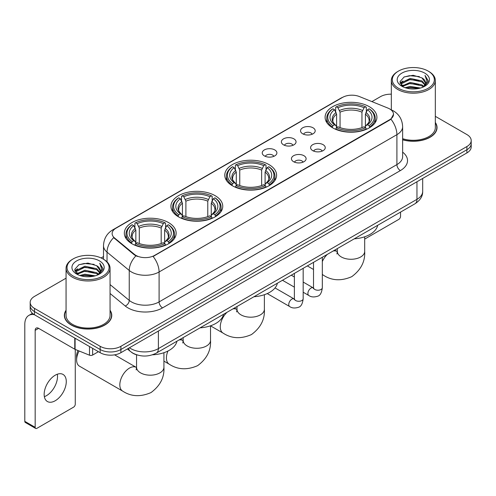 <?xml version="1.0" encoding="UTF-8"?>
<svg xmlns="http://www.w3.org/2000/svg" width="496" height="496" viewBox="0 0 496 496"><rect width="100%" height="100%" fill="white"/><g stroke="black" fill="none" stroke-linecap="round" stroke-linejoin="round"><path stroke-width="0.74" d="M269.012 164.598A25.91 14.961 0 0 0 240.777 161.355A25.91 14.961 0 0 0 224.781 175.175A25.91 14.961 0 0 0 232.37 185.752A25.91 14.961 0 0 0 260.605 188.995A25.91 14.961 0 0 0 276.601 175.175A25.91 14.961 0 0 0 269.012 164.598M215.159 195.691A25.91 14.961 0 0 0 186.924 192.448A25.91 14.961 0 0 0 170.928 206.268A25.91 14.961 0 0 0 178.517 216.845A25.91 14.961 0 0 0 206.751 220.088A25.91 14.961 0 0 0 222.747 206.268A25.91 14.961 0 0 0 215.159 195.691M168.559 222.592A25.91 14.961 0 0 0 140.325 219.35A25.91 14.961 0 0 0 124.335 233.17A25.91 14.961 0 0 0 131.924 243.747A25.91 14.961 0 0 0 160.158 246.989A25.91 14.961 0 0 0 176.148 233.17A25.91 14.961 0 0 0 168.559 222.592M369.322 106.683A25.91 14.961 0 0 0 341.087 103.441A25.91 14.961 0 0 0 325.097 117.261A25.91 14.961 0 0 0 332.686 127.838A25.91 14.961 0 0 0 360.921 131.08A25.91 14.961 0 0 0 376.91 117.261A25.91 14.961 0 0 0 369.322 106.683M302.678 133.79A7.335 4.235 180 0 1 301.227 132.587A7.335 4.235 180 0 1 303.651 127.329A7.335 4.235 180 0 1 313.05 127.801A7.335 4.235 180 0 1 314.507 132.587A7.335 4.235 180 0 1 302.678 133.79M312.158 134.224A4.402 2.542 0 0 0 310.973 132.99A4.402 2.542 0 0 0 306.64 132.345A4.402 2.542 0 0 0 303.571 134.224M283.532 144.844A7.335 4.235 180 0 1 282.075 143.648A7.335 4.235 180 0 1 284.506 138.384A7.335 4.235 180 0 1 293.899 138.855A7.335 4.235 180 0 1 295.356 143.648A7.335 4.235 180 0 1 283.532 144.844M293.006 145.285A4.402 2.542 0 0 0 291.828 144.045A4.402 2.542 0 0 0 287.494 143.4A4.402 2.542 0 0 0 284.425 145.285M264.38 155.899A7.335 4.235 180 0 1 262.923 154.702A7.335 4.235 180 0 1 265.354 149.439A7.335 4.235 180 0 1 274.747 149.91A7.335 4.235 180 0 1 276.204 154.702A7.335 4.235 180 0 1 264.38 155.899M273.854 156.339A4.402 2.542 0 0 0 272.676 155.099A4.402 2.542 0 0 0 268.342 154.454A4.402 2.542 0 0 0 265.273 156.339M312.74 150.648A7.335 4.235 180 0 1 311.283 149.451A7.335 4.235 180 0 1 313.714 144.193A7.335 4.235 180 0 1 323.107 144.665A7.335 4.235 180 0 1 324.564 149.451A7.335 4.235 180 0 1 312.74 150.648M322.214 151.088A4.402 2.542 0 0 0 321.036 149.854A4.402 2.542 0 0 0 316.702 149.209A4.402 2.542 0 0 0 313.633 151.088M293.589 161.708A7.335 4.235 180 0 1 292.132 160.512A7.335 4.235 180 0 1 294.562 155.248A7.335 4.235 180 0 1 303.961 155.719A7.335 4.235 180 0 1 305.412 160.512A7.335 4.235 180 0 1 293.589 161.708M303.068 162.142A4.402 2.542 0 0 0 301.884 160.909A4.402 2.542 0 0 0 297.55 160.264A4.402 2.542 0 0 0 294.481 162.142M387.884 108.066A13.2 7.62 180 0 1 389.651 108.922A13.2 7.62 180 0 1 393.514 114.309A13.2 7.62 180 0 1 389.651 119.697L154.597 255.403A13.2 7.62 180 0 1 134.453 254.386L114.52 237.95A13.2 7.62 180 0 1 112.133 233.585A13.2 7.62 180 0 1 116.002 228.191L342.519 97.414A13.2 7.62 180 0 1 359.42 96.559L387.884 108.066M137.404 355.037A14.663 8.469 180 0 1 131.483 352.265M66.061 310.267A23.709 13.69 0 0 0 64.35 315.375A23.709 13.69 0 0 0 71.294 325.054A23.709 13.69 0 0 0 97.129 328.017A23.709 13.69 0 0 0 111.767 315.375A23.709 13.69 0 0 0 110.056 310.267M64.592 316.609A23.709 13.69 0 0 0 64.511 316.969M393.514 114.309L390.929 119.164L389.651 120.088L153.109 256.463A17.112 9.877 60 0 1 159.092 271.969A19.555 11.29 180 0 1 131.44 271.969A19.555 11.29 180 0 1 129.245 270.463L107.037 252.148A19.555 11.29 180 0 1 103.503 245.675L103.503 259.234M66.061 278.182L34.478 296.416A14.663 8.469 0 0 0 30.182 302.405L30.182 308.791A14.663 8.469 0 0 0 34.478 314.774L100.155 352.693L100.155 349.5A14.663 8.469 0 0 0 120.894 349.5L466.903 149.73A14.663 8.469 0 0 0 471.2 143.747A14.663 8.469 0 0 1 466.903 149.73L120.894 349.5A14.663 8.469 0 0 1 100.155 349.5L34.478 311.581L100.155 349.5L100.155 346.307A14.663 8.469 0 0 0 120.894 346.307L466.903 146.537A14.663 8.469 0 0 0 471.2 140.554A14.663 8.469 0 0 0 466.903 134.565L435.327 116.331M30.182 305.598A14.663 8.469 0 0 0 34.478 311.581A14.663 8.469 0 0 1 30.182 305.598M137.417 256.463L134.453 254.963L113.634 237.634A17.112 11.445 129.5 0 0 107.037 252.148L107.037 261.857M402.634 139.798A23.709 13.69 0 0 0 437.038 127.584A23.709 13.69 0 0 0 435.327 122.475M391.332 94.172A14.663 8.469 0 0 0 380.488 96.646L371.901 101.606M103.503 256.562L101.091 257.957M30.182 302.405A14.663 8.469 0 0 0 34.478 308.388L100.155 346.307M111.606 316.969A23.709 13.69 0 0 0 111.519 316.609M436.877 129.177A23.709 13.69 0 0 0 436.79 128.811M100.155 352.693A14.663 8.469 0 0 0 120.894 352.693L466.903 152.923A14.663 8.469 0 0 0 471.2 146.94L471.2 140.554M364.69 239.084L398.809 219.381A2.443 1.414 120 0 0 400.539 216.392L400.539 212.114M398.462 88.263A21.018 12.133 0 0 0 428.191 88.263A21.018 12.133 0 0 0 428.191 71.102L428.879 71.505A21.998 12.698 0 0 1 435.327 80.482A21.998 12.698 0 0 1 421.743 92.219A21.998 12.698 0 0 1 397.773 89.46A21.998 12.698 0 0 1 391.332 80.482A21.998 12.698 0 0 1 397.773 71.505L398.462 71.102A21.018 12.133 0 0 0 398.462 88.263M402.634 138.682A21.998 12.698 0 0 0 435.327 127.584L435.327 80.482M402.634 139.643A23.467 13.547 0 0 0 436.79 127.584A23.467 13.547 0 0 0 435.327 122.865M405.089 87.693L410.161 86.391L420.447 88.04M406.546 88.133L410.161 87.389L418.946 88.412L409.479 87.662L406.646 88.164M401.927 86.062L410.161 82.404L421.966 84.89L423.869 86.465M402.436 86.478L410.161 83.396L421.966 85.889L423.342 86.943M401.252 85.38L401.524 82.733L410.161 78.411L421.966 80.904L425.202 84.568M401.14 84.897L401.524 83.731L410.161 79.41L421.966 81.902L424.967 85.045M423.218 87.042A12.22 7.056 0 0 0 425.549 82.894A12.22 7.056 0 0 0 421.966 77.909L425.543 83.136M424.731 73.098A16.132 9.312 0 0 0 401.952 73.079A16.132 9.312 0 0 0 401.847 86.23A16.132 9.312 0 0 0 401.921 86.267A16.132 9.312 0 0 0 424.805 86.23A16.132 9.312 0 0 0 424.731 73.098M421.966 77.909L413.187 75.287L404.166 76.948L399.981 81.673L402.752 86.713M424.216 86.552L428.116 81.611L428.191 80.724L425.022 75.423L427.019 81.363L423.342 86.986M428.879 71.505L428.191 71.102A21.018 12.133 0 0 0 398.462 71.102M425.022 75.423L428.191 80.922M403.955 77.054L409.479 75.69L419.38 76.576M400.142 83.471L401.946 82.057M405.914 80.371L409.479 79.676L419.027 80.464M405.914 84.363L409.479 83.669L419.027 84.456M400.036 83.08L402.994 80.978M401.611 85.765L402.994 84.971M332.215 127.565L332.915 125.711A23.269 13.435 0 0 1 332.915 108.816L334.515 109.74A21.018 12.133 0 0 0 334.515 124.787L336.09 125.686L336.604 127.571M336.604 126.802L336.604 114.167L334.515 109.74M335.674 111.743L335.674 107.217L336.369 106.82A23.269 13.435 0 0 1 365.639 106.82L364.039 107.744A21.018 12.133 0 0 0 337.968 107.744L340.058 112.17L340.058 127.627M361.95 127.627L361.95 112.17L364.039 107.744M354.237 238.843A26.889 15.525 0 0 0 377.698 225.302M335.674 128.904A24.248 14 0 0 0 366.333 128.904L365.639 127.708A23.269 13.435 0 0 1 336.369 127.708L335.674 129.32M366.333 129.32L366.333 128.904M332.915 108.816L332.215 109.213A24.248 14 0 0 0 326.759 118.06A24.248 14 0 0 0 332.215 126.914M365.639 106.82L366.333 107.217L366.333 111.743M336.369 127.708L337.968 126.784A21.018 12.133 0 0 0 364.039 126.784L365.639 127.708M334.515 124.787L332.915 125.711M337.968 107.744L336.369 106.82M336.09 112.462A18.805 10.856 0 0 0 336.09 125.686L336.183 125.742C333.51 123.163 332.419 121.408 332.915 120.485A18.085 10.441 0 0 1 336.604 114.167M369.787 126.914A24.248 14 0 0 0 375.249 118.06A24.248 14 0 0 0 369.787 109.213L369.092 108.816A23.269 13.435 0 0 1 369.092 125.711L369.787 127.565M369.092 125.711L367.493 124.787A21.018 12.133 0 0 0 367.493 109.74L369.092 108.816M367.493 109.74L365.403 114.167L365.403 126.802L365.912 125.686L367.493 124.787M365.403 114.167A18.085 10.441 0 0 1 369.092 120.485C369.582 121.415 368.497 123.169 365.825 125.742L365.912 125.686A18.805 10.856 0 0 0 365.912 112.462M365.403 127.571L365.403 126.802M231.905 185.479L232.599 183.625A23.269 13.435 0 0 1 232.599 166.73L234.199 167.654A21.018 12.133 0 0 0 234.199 182.702L235.78 183.601L236.288 185.485M236.288 184.717L236.288 172.081L234.199 167.654M235.364 169.657L235.364 165.131L236.059 164.734A23.269 13.435 0 0 1 265.323 164.734L263.723 165.658A21.018 12.133 0 0 0 237.658 165.658L239.748 170.085L239.748 185.541M261.634 185.541L261.634 170.085L263.723 165.658M253.921 296.757A26.889 15.525 0 0 0 277.382 283.216M235.364 186.818A24.248 14 0 0 0 266.023 186.818L265.323 185.622A23.269 13.435 0 0 1 236.059 185.622L235.364 187.234M266.023 187.234L266.023 186.818M232.599 166.73L231.905 167.127A24.248 14 0 0 0 226.443 175.975A24.248 14 0 0 0 231.905 184.828M265.323 164.734L266.023 165.131L266.023 169.657M236.059 185.622L237.658 184.698A21.018 12.133 0 0 0 263.723 184.698L265.323 185.622M234.199 182.702L232.599 183.625M237.658 165.658L236.059 164.734M235.78 170.376A18.805 10.856 0 0 0 235.78 183.601L235.867 183.656C233.201 181.077 232.109 179.323 232.605 178.399A18.085 10.441 0 0 1 236.288 172.081M269.477 184.828A24.248 14 0 0 0 274.939 175.975A24.248 14 0 0 0 269.477 167.127L268.782 166.73A23.269 13.435 0 0 1 268.782 183.625L269.477 185.479M268.782 183.625L267.183 182.702A21.018 12.133 0 0 0 267.183 167.654L268.782 166.73M267.183 167.654L265.093 172.081L265.093 184.717L265.602 183.601L267.183 182.702M265.093 172.081A18.085 10.441 0 0 1 268.776 178.399C269.272 179.329 268.181 181.083 265.515 183.656L265.602 183.601A18.805 10.856 0 0 0 265.602 170.376M265.093 185.485L265.093 184.717M178.052 216.572L178.746 214.718A23.269 13.435 0 0 1 178.746 197.823L180.346 198.747A21.018 12.133 0 0 0 180.346 213.795L181.927 214.694L182.435 216.578M182.435 215.81L182.435 203.174L180.346 198.747M181.505 200.75L181.505 196.224L182.206 195.827A23.269 13.435 0 0 1 211.47 195.827L209.87 196.751A21.018 12.133 0 0 0 183.805 196.751L185.895 201.178L185.895 216.628M207.781 216.628L207.781 201.178L209.87 196.751M200.068 327.85A26.889 15.525 0 0 0 223.529 314.309M181.505 217.911A24.248 14 0 0 0 212.164 217.911L211.47 216.715A23.269 13.435 0 0 1 182.206 216.715L181.505 218.327M212.164 218.327L212.164 217.911M178.746 197.823L178.052 198.22A24.248 14 0 0 0 172.589 207.068A24.248 14 0 0 0 178.052 215.921M211.47 195.827L212.164 196.224L212.164 200.75M182.206 216.715L183.805 215.791A21.018 12.133 0 0 0 209.87 215.791L211.47 216.715M180.346 213.795L178.746 214.718M183.805 196.751L182.206 195.827M181.927 201.469A18.805 10.856 0 0 0 181.927 214.694L182.013 214.749C179.341 212.17 178.256 210.416 178.752 209.492A18.085 10.441 0 0 1 182.435 203.174M215.624 215.921A24.248 14 0 0 0 221.086 207.068A24.248 14 0 0 0 215.624 198.22L214.929 197.823A23.269 13.435 0 0 1 214.929 214.718L215.624 216.572M214.929 214.718L213.33 213.795A21.018 12.133 0 0 0 213.33 198.747L214.929 197.823M213.33 198.747L211.24 203.174L211.24 215.81L211.749 214.694L213.33 213.795M211.24 203.174A18.085 10.441 0 0 1 214.923 209.492C215.419 210.422 214.328 212.176 211.662 214.749L211.749 214.694A18.805 10.856 0 0 0 211.749 201.469M211.24 216.578L211.24 215.81M79.1 350.988A13.69 7.905 120 0 0 76.613 359.898L76.613 355.905A8.798 5.078 -60 0 1 78.021 350.554M76.613 359.898A13.69 7.905 120 0 0 79.453 366.166L122.661 391.108A13.69 7.905 -60 0 1 120.559 380.141A13.69 7.905 -60 0 1 129.499 368.082A13.69 7.905 -60 0 1 136.344 367.406L136.549 367.517M131.459 243.474L132.153 241.62A23.269 13.435 0 0 1 132.153 224.725L133.753 225.649A21.018 12.133 0 0 0 133.753 240.696L135.327 241.595L135.842 243.48M135.842 242.711L135.842 230.076L133.753 225.649M134.912 227.645L134.912 223.126L135.606 222.729A23.269 13.435 0 0 1 164.877 222.729L163.277 223.653A21.018 12.133 0 0 0 137.206 223.653L139.295 228.079L139.295 243.53M161.188 243.53L161.188 228.079L163.277 223.653M152.464 354.814A26.889 15.525 0 0 0 176.936 341.211M134.912 244.813A24.248 14 0 0 0 165.571 244.813L164.877 243.617A23.269 13.435 0 0 1 135.606 243.617L134.912 245.229M165.571 245.229L165.571 244.813M132.153 224.725L131.459 225.122A24.248 14 0 0 0 125.996 233.969A24.248 14 0 0 0 131.459 242.823M164.877 222.729L165.571 223.126L165.571 227.645M135.606 243.617L137.206 242.693A21.018 12.133 0 0 0 163.277 242.693L164.877 243.617M133.753 240.696L132.153 241.62M137.206 223.653L135.606 222.729M135.327 228.371A18.805 10.856 0 0 0 135.327 241.595L135.42 241.651C132.748 239.072 131.657 237.317 132.153 236.394A18.085 10.441 0 0 1 135.842 230.076M169.031 242.823A24.248 14 0 0 0 174.487 233.969A24.248 14 0 0 0 169.031 225.122L168.33 224.725A23.269 13.435 0 0 1 168.33 241.62L169.031 243.474M168.33 241.62L166.73 240.696A21.018 12.133 0 0 0 166.73 225.649L168.33 224.725M166.73 225.649L164.641 230.076L164.641 242.711L165.156 241.595L166.73 240.696M164.641 230.076A18.085 10.441 0 0 1 168.33 236.394C168.82 237.324 167.735 239.078 165.063 241.651L165.156 241.595A18.805 10.856 0 0 0 165.156 228.371M164.641 243.48L164.641 242.711M57.307 374.232A15.643 9.033 -60 0 1 46.444 395.684A15.643 9.033 -60 0 1 44.355 396.664M55.217 400.749A15.643 9.033 120 0 0 65.435 386.967A15.643 9.033 120 0 0 63.042 374.43A15.643 9.033 120 0 0 55.217 375.205A15.643 9.033 120 0 0 45 388.988A15.643 9.033 120 0 0 47.399 401.524A15.643 9.033 120 0 0 55.217 400.749M92.634 348.353L92.634 355.037L98.425 351.695M34.311 314.681A19.555 11.29 -120 0 0 28.849 315.406A19.555 11.29 -120 0 0 24.8 324.353L24.8 421.346L35.173 427.335L35.173 330.342A4.886 2.821 60 0 1 36.183 328.104A4.886 2.821 60 0 1 38.626 328.346L74.772 349.215L74.772 338.036M35.173 427.335A2.443 1.414 120 0 0 35.675 428.451L25.308 422.462A2.443 1.414 -60 0 1 24.8 421.346M35.675 428.451A2.443 1.414 120 0 0 36.896 428.333L73.538 407.179A2.443 1.414 120 0 0 75.268 404.184L75.268 349.438M92.634 355.037A2.443 1.414 180 0 1 89.503 355.198L75.094 349.37A2.443 1.414 180 0 1 74.772 349.215M73.191 276.061A21.018 12.133 0 0 0 102.92 276.061A21.018 12.133 0 0 0 102.92 258.893L103.614 259.296A21.998 12.698 0 0 1 110.056 268.274A21.998 12.698 0 0 1 96.472 280.011A21.998 12.698 0 0 1 72.503 277.258A21.998 12.698 0 0 1 66.061 268.274A21.998 12.698 0 0 1 72.503 259.296L73.191 258.893A21.018 12.133 0 0 0 73.191 276.061M66.061 268.274L66.061 315.375A21.998 12.698 0 0 0 72.503 324.353A21.998 12.698 0 0 0 96.472 327.106A21.998 12.698 0 0 0 110.056 315.375L110.056 268.274M66.061 310.657A23.467 13.547 0 0 0 64.592 315.375A23.467 13.547 0 0 0 71.467 324.954A23.467 13.547 0 0 0 97.036 327.887A23.467 13.547 0 0 0 111.519 315.375A23.467 13.547 0 0 0 110.056 310.657M79.819 275.485L84.897 274.189L95.176 275.832M81.276 275.925L84.897 275.181L93.676 276.21M76.657 273.854L84.897 270.196L96.695 272.688L98.599 274.263M77.165 274.269L84.897 271.194L96.695 273.687L98.072 274.734M75.981 273.178L76.254 270.525L84.897 266.203L96.695 268.696L99.932 272.36M75.876 272.688L76.254 271.523L84.897 267.201L96.695 269.694L99.696 272.837M97.948 274.834A12.22 7.056 0 0 0 100.279 270.692A12.22 7.056 0 0 0 96.695 265.701L100.273 270.934M99.46 260.89A16.132 9.312 0 0 0 76.688 260.871A16.132 9.312 0 0 0 76.582 274.021A16.132 9.312 0 0 0 76.651 274.065A16.132 9.312 0 0 0 99.535 274.021A16.132 9.312 0 0 0 99.46 260.89M96.695 265.701L87.916 263.078L78.895 264.74L74.71 269.464L77.488 274.505M98.946 274.35L102.846 269.402L102.92 268.516L99.752 263.215L101.748 269.154L98.072 274.778M103.614 259.296L102.92 258.893A21.018 12.133 0 0 0 73.191 258.893M99.752 263.215L102.92 268.714M78.684 264.845L84.208 263.481L94.11 264.368M74.871 271.269L76.675 269.849M80.643 268.162L84.208 267.474L93.756 268.255M80.643 272.155L84.208 271.461L93.756 272.248M81.375 275.956L84.208 275.454L93.663 276.21M74.766 270.872L77.723 268.77M76.341 273.556L77.723 272.763M114.52 237.95L114.52 238.533M134.453 254.386L134.453 254.963M154.597 255.403L154.597 255.793M389.651 119.697L389.651 120.088M402.634 152.142A24.44 14.111 180 0 1 400.365 170.587L162.545 307.892A4.886 2.821 60 0 1 159.092 301.903L396.905 164.598A19.555 11.29 0 0 0 402.634 156.618L402.634 126.685A19.555 11.29 180 0 1 396.905 134.664A17.112 9.877 -120 0 0 390.929 119.164M162.545 307.892A24.44 14.111 180 0 1 127.98 307.892A24.44 14.111 180 0 1 125.24 306.007L110.056 293.483M135.91 255.868A17.112 11.445 129.5 0 0 129.245 270.463L129.245 300.396A19.555 11.29 0 0 0 131.44 301.903A19.555 11.29 0 0 0 159.092 301.903L159.092 271.969L396.905 134.664L396.905 164.598A4.886 2.821 60 0 0 400.365 170.587M402.634 126.685C402.306 119.654 399.212 114.378 393.365 110.868L390.898 109.666A17.112 8.01 112 0 0 390.662 109.579M114.545 229.189A17.112 9.877 -120 0 0 112.772 229.859C106.925 233.368 103.831 238.644 103.503 245.675M112.772 229.859L341.081 98.047A17.112 9.877 60 0 1 342.376 97.495M120.894 346.307L120.894 352.693M466.903 146.537L466.903 152.923M34.478 308.388L34.478 314.774M110.056 284.574L129.245 300.396A4.886 3.267 -50.5 0 1 125.24 306.007M129.431 347.764A19.555 11.29 0 0 0 130.746 348.601A19.555 11.29 0 0 0 158.398 348.601L416.956 199.324A19.555 11.29 0 0 0 422.685 191.344C422.828 196.193 420.242 200.347 414.929 203.8L156.376 353.078A9.777 5.642 60 0 0 158.398 348.601L158.398 331.043M416.956 181.765L416.956 199.324A9.777 5.642 60 0 1 414.929 203.8M128.638 348.223A9.777 6.541 129.5 0 0 130.343 351.404L127.373 348.955M364.69 236.797L364.69 251.373A13.69 7.905 180 0 1 360.685 256.959A13.69 7.905 180 0 1 341.322 256.959A13.69 7.905 180 0 1 337.317 251.373L336.945 253.995M333.157 251.013A13.69 7.905 -60 0 1 337.106 251.497L337.311 251.615M364.69 251.373C365.279 261.423 360.976 269.849 351.769 276.656C341.285 281.226 331.83 280.736 323.417 275.199A13.69 7.905 -60 0 1 322.326 274.325M322.326 261.541A13.69 7.905 -60 0 1 327.366 254.355M361.95 112.17A18.085 10.441 0 0 0 340.058 112.17M362.458 110.465A18.805 10.856 0 0 0 339.549 110.465M264.38 294.711L264.38 309.287A13.69 7.905 180 0 1 260.369 314.873A13.69 7.905 180 0 1 241.013 314.873A13.69 7.905 180 0 1 237.001 309.287L236.635 311.91M232.847 308.927A13.69 7.905 -60 0 1 236.797 309.411L237.001 309.529M264.38 309.287C264.969 319.337 260.667 327.763 251.46 334.571C240.969 339.14 231.52 338.656 223.107 333.114A13.69 7.905 -60 0 1 227.056 312.269M261.634 170.085A18.085 10.441 0 0 0 239.748 170.085M262.148 168.38A18.805 10.856 0 0 0 239.239 168.38M210.527 325.804L210.527 340.38A13.69 7.905 180 0 1 206.516 345.966A13.69 7.905 180 0 1 187.159 345.966A13.69 7.905 180 0 1 183.148 340.38L182.782 343.003M178.994 340.02A13.69 7.905 -60 0 1 182.943 340.504L183.148 340.616M210.527 340.38C211.116 350.43 206.807 358.856 197.606 365.664C187.116 370.233 177.667 369.743 169.254 364.207A13.69 7.905 -60 0 1 167.952 351.019M207.781 201.178A18.085 10.441 0 0 0 185.895 201.178M208.289 199.473A18.805 10.856 0 0 0 185.38 199.473M163.928 352.706L163.928 367.282A13.69 7.905 180 0 1 159.923 372.868A13.69 7.905 180 0 1 140.56 372.868A13.69 7.905 180 0 1 136.555 367.282L136.189 369.904M161.188 228.079A18.085 10.441 0 0 0 139.295 228.079M161.696 226.374A18.805 10.856 0 0 0 138.787 226.374M322.326 257.269L322.326 287.674A4.402 2.542 180 0 1 320.831 289.583A4.402 2.542 180 0 1 314.811 289.472A4.402 2.542 180 0 1 313.522 287.674L313.385 288.622L313.776 288.3M322.326 287.674C321.718 292.783 320.137 295.641 317.576 296.236C313.943 297.358 311.023 297.11 308.81 295.48A4.402 2.542 -60 0 1 308.134 291.952A4.402 2.542 -60 0 1 311.011 288.077A4.402 2.542 -60 0 1 311.203 287.971A4.402 2.542 -60 0 1 313.212 287.854L313.509 288.015M303.174 268.324L303.174 298.728A4.402 2.542 180 0 1 301.686 300.638A4.402 2.542 180 0 1 295.666 300.526A4.402 2.542 180 0 1 294.376 298.728L294.233 299.683L294.624 299.355M303.174 298.728C302.572 303.837 300.985 306.695 298.425 307.291C294.791 308.419 291.871 308.165 289.658 306.534A4.402 2.542 -60 0 1 288.988 303.006A4.402 2.542 -60 0 1 291.859 299.131A4.402 2.542 -60 0 1 292.057 299.026A4.402 2.542 -60 0 1 294.06 298.914L294.364 299.069M35.173 330.342L38.626 328.346M75.094 338.229L75.094 349.37M89.503 355.198L89.503 346.543M341.081 98.047L344.218 96.584M156.376 353.078C148.509 357.033 140.641 357.033 132.773 353.078L130.343 351.404M422.685 191.344L422.685 178.455M436.79 129.543L436.79 127.584M401.103 85.213L401.103 84.401M391.332 109.845L391.332 80.482M323.417 275.199L322.326 274.567M313.522 269.489L307.34 265.918M326.759 122.537L326.759 118.06M375.249 122.537L375.249 118.06M337.106 251.497L334.713 250.114M337.317 248.614L337.317 251.373M223.107 333.114L210.527 325.853M226.443 180.451L226.443 175.975M274.939 180.451L274.939 175.975M236.797 309.411L234.403 308.028M237.001 306.528L237.001 309.287M169.254 364.207L163.928 361.138M172.589 211.544L172.589 207.068M221.086 211.544L221.086 207.068M182.943 340.504L180.55 339.121M183.148 337.621L183.148 340.38M163.928 367.282C164.517 377.332 160.214 385.758 151.013 392.565C140.523 397.135 131.068 396.645 122.661 391.108M125.996 238.446L125.996 233.969M174.487 238.446L174.487 233.969M136.344 367.406L114.588 354.845M136.555 354.801L136.555 367.282M308.81 295.48L303.174 292.225M294.376 287.141L282.478 280.271M313.522 262.347L313.522 287.674M313.212 287.854L303.174 282.063M294.376 276.979L291.276 275.193M289.658 306.534L267.232 293.582M294.376 273.408L294.376 298.728M294.06 298.914L275.038 287.934M28.849 315.406L32.457 313.317M111.519 317.335L111.519 315.375M75.838 273.005L75.838 272.192M64.592 317.335L64.592 315.375"/></g></svg>
